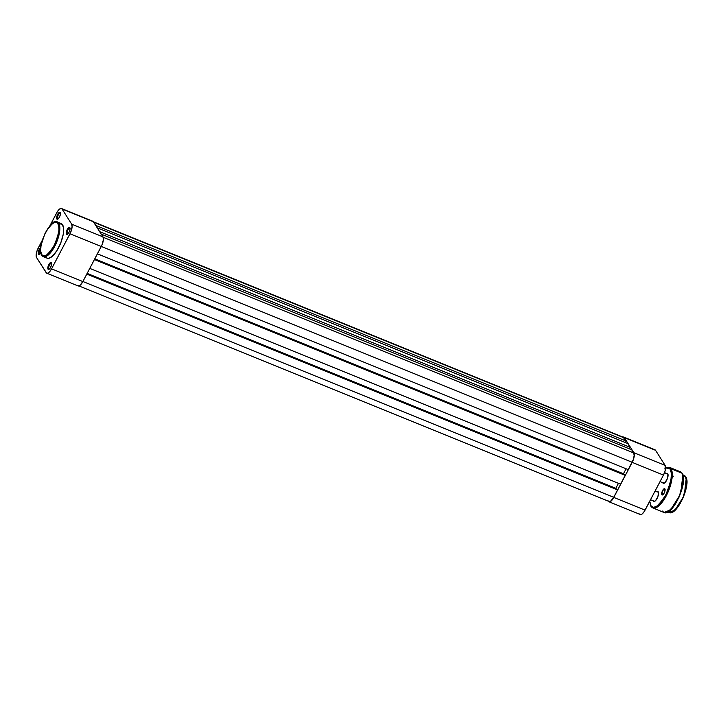 <?xml version="1.0" encoding="UTF-8"?>
<svg xmlns="http://www.w3.org/2000/svg" width="723" height="723" viewBox="0 0 723 723"><rect width="100%" height="100%" fill="white"/><g stroke="black" fill="none" stroke-linecap="round" stroke-linejoin="round"><path stroke-width="1.08" d="M57.659 218.68A3.136 1.157 -67.9 0 0 58.111 218.924A3.136 1.157 112.1 0 1 57.894 218.888A3.136 1.157 112.1 0 1 57.659 218.68L58.156 218.888L57.659 218.68A3.136 1.157 112.1 0 1 58.156 215.183A3.136 1.157 112.1 0 1 60.253 213.086A3.136 1.157 112.1 0 1 60.434 213.213A3.136 1.157 -67.9 0 0 58.283 214.921A3.136 1.157 -67.9 0 0 57.659 218.68L56.837 219.006L57.659 218.68M60.235 212.535A3.76 1.392 112.1 0 1 60.343 212.779A3.76 1.392 112.1 0 1 59.819 216.294A3.76 1.392 112.1 0 1 57.75 219.168A3.76 1.392 112.1 0 1 56.837 219.006L57.957 219.042L59.422 217.162L60.361 214.469L60.027 212.318L58.735 212.806L57.641 214.37L56.701 217.072L56.837 219.006A3.76 1.392 112.1 0 1 57.641 214.37A3.76 1.392 112.1 0 1 60.235 212.535L60.416 213.077L60.235 212.535M67.257 233.8A3.136 1.157 -67.9 0 0 67.718 234.044A3.136 1.157 112.1 0 1 67.492 234.008A3.136 1.157 112.1 0 1 67.257 233.8L67.754 234.008L67.257 233.8A3.136 1.157 112.1 0 1 67.763 230.303A3.136 1.157 112.1 0 1 69.851 228.206A3.136 1.157 112.1 0 1 70.032 228.332A3.136 1.157 -67.9 0 0 67.89 230.041A3.136 1.157 -67.9 0 0 67.257 233.8L66.435 234.125L67.257 233.8M69.833 227.655A3.76 1.392 112.1 0 1 69.95 227.899A3.76 1.392 112.1 0 1 69.426 231.414A3.76 1.392 112.1 0 1 67.347 234.288A3.76 1.392 112.1 0 1 66.435 234.125L67.926 233.845L69.336 231.622L70.041 228.974L69.625 227.438L68.342 227.926L66.932 230.149L66.435 234.125A3.76 1.392 112.1 0 1 67.248 229.489A3.76 1.392 112.1 0 1 69.833 227.655L70.014 228.197L69.833 227.655M39.25 253.737A3.136 1.157 -67.9 0 0 39.711 253.981A3.136 1.157 112.1 0 1 39.485 253.945A3.136 1.157 112.1 0 1 39.25 253.737L39.747 253.945L39.25 253.737A3.136 1.157 112.1 0 1 40.56 248.893A3.136 1.157 -67.9 0 0 39.25 253.737L38.427 254.062L39.25 253.737M40.75 252.679A3.76 1.392 112.1 0 1 39.34 254.225A3.76 1.392 112.1 0 1 38.427 254.062L39.548 254.098L41.012 252.219M48.857 268.857A3.136 1.157 -67.9 0 0 49.309 269.101A3.136 1.157 112.1 0 1 49.092 269.064A3.136 1.157 112.1 0 1 48.857 268.857L49.354 269.064L48.857 268.857A3.136 1.157 112.1 0 1 49.354 265.359A3.136 1.157 112.1 0 1 51.45 263.262A3.136 1.157 112.1 0 1 51.631 263.389A3.136 1.157 -67.9 0 0 49.48 265.097A3.136 1.157 -67.9 0 0 48.857 268.857L48.025 269.182L48.857 268.857M51.423 262.711A3.76 1.392 112.1 0 1 51.541 262.955A3.76 1.392 112.1 0 1 51.017 266.471A3.76 1.392 112.1 0 1 48.947 269.345A3.76 1.392 112.1 0 1 48.025 269.182L49.155 269.218L50.619 267.338L51.559 264.645L51.225 262.494L49.932 262.982L48.839 264.546L47.899 267.248L48.025 269.182A3.76 1.392 112.1 0 1 48.839 264.546A3.76 1.392 112.1 0 1 51.423 262.711L51.613 263.253L51.423 262.711M45.694 256.927L47.329 258.247L48.766 258.301L52.183 256.412L56.801 250.791L60.795 242.82L63.208 234.397L63.606 228.658L62.567 224.781L58.789 223.244A0.624 0.56 147.6 0 0 57.967 223.57C60.443 225.856 59.141 233.267 54.071 245.802C47.347 255.743 43.208 258.68 41.663 254.632C39.187 252.345 40.488 244.934 45.558 232.399C52.282 222.458 56.421 219.521 57.967 223.57A0.624 0.56 -32.4 0 1 58.789 223.244L57.388 222.015A18.681 6.914 112.1 0 1 58.789 223.244L62.567 224.781A18.681 6.914 -67.9 0 0 61.166 223.552L57.388 222.015C52.607 216.05 35.355 246.914 41.672 255.192A0.624 0.56 -32.4 0 1 41.663 254.632L40.651 250.89L41.039 245.35L44.781 233.954L48.107 228.179L51.695 224.067L55.002 222.241L56.981 222.557L58.644 225.169L58.961 229.905L57.885 236.041L54.849 244.247L50.628 251.233L47.058 254.821L43.904 256.014L41.663 254.632A0.624 0.56 147.6 0 0 41.663 255.183L43.317 256.629A18.681 6.914 112.1 0 1 41.916 255.391A0.624 0.56 -32.4 0 1 41.663 255.183M77.478 285.404L78.455 286.01L79.828 285.486L82.865 281.572L51.577 268.848L49.3 272.11L47.808 273.167L46.615 273.122L36.584 257.569L36.15 255.942L37.063 250.718L42.169 240.506L38.283 247.917A7.836 2.901 112.1 0 0 36.584 257.569L46.191 272.688A7.836 2.901 112.1 0 0 46.778 273.204L78.066 285.928A7.836 2.901 -67.9 0 0 82.865 281.572L101.274 246.516L69.977 233.791L51.577 268.848L82.865 281.572L101.925 245.142L103.398 239.62L102.964 236.864L71.676 224.148L72.101 226.895L70.637 232.426L51.577 268.848A7.836 2.901 112.1 0 1 46.778 273.204M61.482 208.504L92.779 221.229A7.836 2.901 -67.9 0 1 93.366 221.744L62.07 209.028A7.836 2.901 112.1 0 0 61.482 208.504A7.836 2.901 112.1 0 0 56.683 212.86L49.932 225.73L57.415 211.604L58.961 209.607L61.093 208.423L62.07 209.028L71.676 224.148L62.07 209.028L93.366 221.744L102.964 236.864L93.366 221.744L92.39 221.148M40.705 247.546L38.653 250.773L38.427 254.062A3.76 1.392 112.1 0 1 38.644 250.809A3.76 1.392 112.1 0 1 40.66 247.573M43.317 256.629L48.902 254.424L56.557 242.431L59.846 229.299L58.789 223.244A18.681 6.914 112.1 0 1 55.807 244.13A18.681 6.914 112.1 0 1 43.317 256.629L47.094 258.165A18.681 6.914 -67.9 0 0 59.584 245.666A18.681 6.914 -67.9 0 0 62.567 224.781L60.931 223.461M69.977 233.791L101.274 246.516A7.836 2.901 -67.9 0 0 102.964 236.864L71.676 224.148A7.836 2.901 112.1 0 1 69.977 233.791M78.192 285.639L609.091 501.482A7.528 2.784 -67.9 0 0 613.7 497.297L617.578 489.914L617.135 489.218L87.013 273.692L617.135 489.218L617.578 489.914L86.787 274.116L617.578 489.914L613.7 497.297L82.91 281.5L613.7 497.297L610.781 501.057L609.471 501.554L608.531 500.985M623.19 437.288L626.154 441.048L95.671 225.377L626.154 441.048L624.13 437.858L93.647 222.187L624.13 437.858A7.528 2.784 -67.9 0 0 623.569 437.361L92.661 221.518M626.154 441.048L625.359 442.557L626.154 441.048M97.234 227.844L627.718 443.515L97.234 227.844M99.657 231.658L630.14 447.329L627.718 443.515L630.14 447.329L629.353 448.838L630.14 447.329L99.657 231.658M101.22 234.125L631.703 449.796L101.22 234.125M103.163 237.28L633.728 452.978L631.703 449.796L633.728 452.978L103.163 237.28M632.11 462.241A7.528 2.784 -67.9 0 0 633.728 452.978L634.143 455.626L633.276 459.557L628.224 469.634L97.433 253.836L628.224 469.634L632.11 462.241L101.31 246.444L632.11 462.241M626.091 468.766L623.47 473.764L94.803 258.834L623.768 474.243L623.47 473.764L626.091 468.766M94.65 259.123L624.78 474.65L94.65 259.123M94.433 259.548L625.223 475.354L624.78 474.65L625.223 475.354L620.578 484.193L89.788 268.396L620.578 484.193L625.223 475.354L94.433 259.548M87.158 273.393L615.824 488.323L618.445 483.325L615.824 488.323L87.158 273.393M616.123 488.802L615.824 488.323L616.123 488.802M639.683 513.972L640.659 514.577L642.024 514.053L644.347 511.396L663.47 475.083L665.133 470.845L665.169 465.431L655.562 450.312L654.586 449.715M622.648 437.117L624.274 437.596L633.872 452.715L634.306 455.463L633.836 458.129L632.182 462.359L613.05 498.68L610.013 501.735L608.386 501.256A7.836 2.901 112.1 0 0 608.974 501.771A7.836 2.901 112.1 0 0 613.773 497.415L632.182 462.359L663.47 475.083L645.07 510.14L613.773 497.415L645.07 510.14A7.836 2.901 -67.9 0 1 640.271 514.496L608.974 501.771M624.274 437.596L633.872 452.715L665.169 465.431L655.562 450.312L624.274 437.596L655.562 450.312A7.836 2.901 -67.9 0 0 654.975 449.796L623.687 437.072A7.836 2.901 112.1 0 1 624.274 437.596M665.169 465.431L633.872 452.715A7.836 2.901 112.1 0 1 632.182 462.359L663.47 475.083A7.836 2.901 -67.9 0 0 665.169 465.431M622.81 437.063A7.836 2.901 112.1 0 1 623.687 437.072M655.137 490.962L658.4 492.291L655.137 490.962M664.509 472.779L667.916 474.161L664.509 472.779M682.919 474.839L685.603 476.647A20.063 7.429 -67.9 0 0 684.103 475.318L685.702 476.728C691.586 484.202 676.638 516.773 668.983 512.49A20.063 7.429 -67.9 0 0 682.395 499.069A20.063 7.429 -67.9 0 0 685.603 476.647L683.154 475.644L685.603 476.647L686.733 483.136L683.199 497.243L674.984 510.122L668.983 512.49L668.061 511.875M665.621 467.609L669.381 467.302L680.488 471.821L682.132 473.267A21.943 8.125 -67.9 0 0 680.488 471.821L682.232 473.348C688.676 481.518 672.3 517.171 663.958 512.471A21.943 8.125 -67.9 0 0 678.626 497.795A21.943 8.125 -67.9 0 0 682.132 473.267L671.025 468.748L669.381 467.302A21.943 8.125 112.1 0 1 671.025 468.748L682.132 473.267L683.371 480.37L679.503 495.797L670.528 509.887L663.958 512.471L662.313 511.025M650.944 505.748L649.751 501.229L650.944 505.748A0.624 0.56 147.6 0 0 650.953 506.299A0.624 0.56 -32.4 0 1 650.944 505.748L653.601 507.374L657.315 505.964L661.527 501.735L665.594 495.318L668.892 487.7L670.935 480.036L671.387 473.493L670.203 469.073A0.624 0.56 -32.4 0 1 671.025 468.748A21.943 8.125 112.1 0 1 667.51 493.276A21.943 8.125 112.1 0 1 652.851 507.953A21.943 8.125 112.1 0 1 651.197 506.507A0.624 0.56 -32.4 0 1 650.953 506.299L652.851 507.953L659.412 505.368L668.395 491.279L672.263 475.851L671.025 468.748A0.624 0.56 147.6 0 0 670.203 469.073C673.122 471.767 671.586 480.515 665.594 495.318C657.659 507.049 652.77 510.528 650.944 505.748M665.612 467.835L670.203 469.073L667.546 467.438L664.826 468.215M653.872 500.912A5.016 1.853 -67.9 0 0 654.902 501.229A5.016 1.853 112.1 0 1 654.252 501.247A5.016 1.853 112.1 0 1 653.872 500.912L654.749 501.274L653.872 500.912M658.029 491.956A5.016 1.853 112.1 0 1 658.4 492.291A5.016 1.853 112.1 0 1 658.481 492.426A5.016 1.853 -67.9 0 0 658.4 492.291L658.246 491.83A5.395 1.997 112.1 0 1 658.418 492.191A5.395 1.997 112.1 0 1 657.668 497.225A5.395 1.997 112.1 0 1 654.686 501.346A5.395 1.997 112.1 0 1 653.384 501.111L654.496 501.437L655.517 500.714L657.921 496.547L658.454 492.309L657.957 491.532L656.638 491.776M663.389 482.792A5.016 1.853 -67.9 0 0 664.41 483.109A5.016 1.853 112.1 0 1 663.768 483.127A5.016 1.853 112.1 0 1 663.389 482.792L664.265 483.154L663.389 482.792M667.546 473.836A5.016 1.853 112.1 0 1 667.916 474.161A5.016 1.853 112.1 0 1 667.989 474.297A5.016 1.853 -67.9 0 0 667.916 474.161L667.763 473.71A5.395 1.997 112.1 0 1 667.925 474.071A5.395 1.997 112.1 0 1 667.175 479.096A5.395 1.997 112.1 0 1 664.202 483.226A5.395 1.997 112.1 0 1 662.892 482.991L664.012 483.316L665.033 482.584L667.437 478.418L667.962 474.189L667.094 473.294L666.154 473.655M662.178 494.613A3.136 1.157 -67.9 0 0 662.81 494.812A3.136 1.157 112.1 0 1 662.413 494.821A3.136 1.157 112.1 0 1 662.178 494.613L662.729 494.839L662.178 494.613A3.136 1.157 112.1 0 1 662.684 491.107A3.136 1.157 112.1 0 1 664.771 489.01A3.136 1.157 112.1 0 1 665.006 489.218L664.907 488.92A3.389 1.256 112.1 0 1 665.015 489.137A3.389 1.256 112.1 0 1 664.536 492.3A3.389 1.256 112.1 0 1 662.675 494.894A3.389 1.256 112.1 0 1 661.852 494.74L662.864 494.776L664.175 493.086L665.033 489.218A3.136 1.157 112.1 0 1 665.052 489.299A3.136 1.157 -67.9 0 0 665.006 489.218L664.211 488.712L662.892 490.031L661.735 492.996L661.852 494.74A3.389 1.256 112.1 0 1 662.584 490.574A3.389 1.256 112.1 0 1 664.907 488.92L665.006 489.218A3.136 1.157 -67.9 0 0 662.855 490.754A3.136 1.157 -67.9 0 0 662.178 494.613M662.693 482.503L662.892 482.991M653.176 500.632L653.384 501.111M668.115 511.767L672.336 508.133L675.544 503.768L679.367 496.484L682.132 488.558M682.982 484.735L683.262 482.919M683.488 479.575L683.298 476.71M672.806 511.83L675.671 509.57L679.593 504.527L683.081 497.876L685.612 490.637M686.389 487.139L686.633 485.476M686.85 482.422L686.678 479.819M663.895 500.081L664.247 499.168M667.763 473.71L667.916 474.161A5.016 1.853 -67.9 0 0 667.04 473.809M658.246 491.83L658.4 492.291A5.016 1.853 -67.9 0 0 657.523 491.929M667.781 511.938L674.405 505.476L680.768 492.941L682.855 474.866M672.489 511.992L678.545 506.091L684.365 494.631L686.263 478.12M60.578 213.493L60.343 212.779M70.185 228.622L69.95 227.899M51.776 263.678L51.541 262.955M655.219 490.809L658.382 492.101M661.672 493.438L663.479 494.171M664.564 472.625L667.898 473.981M672.263 475.752L673.366 476.204M660.045 481.617L664.121 483.271M650.528 499.738L654.604 501.391M649.661 501.4L650.953 506.299M663.958 512.471L652.851 507.953M668.983 512.49L667.808 512.011"/></g></svg>

